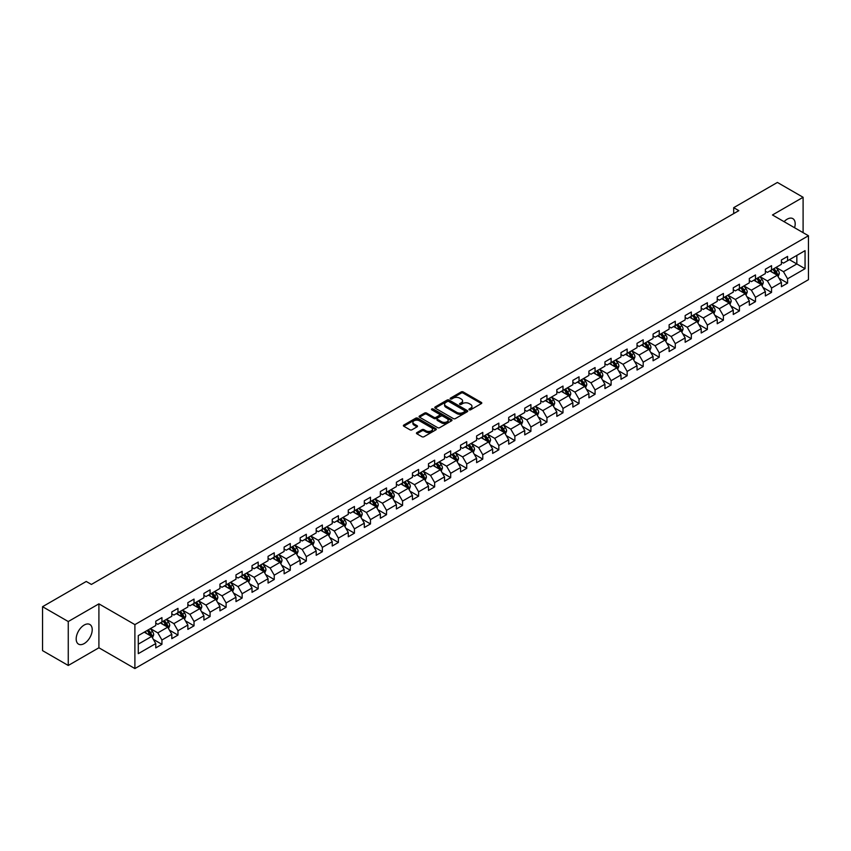 <?xml version="1.0" encoding="UTF-8"?>
<svg xmlns="http://www.w3.org/2000/svg" width="851" height="851" viewBox="0 0 851 851"><rect width="100%" height="100%" fill="white"/><g stroke="black" fill="none" stroke-linecap="round" stroke-linejoin="round"><path stroke-width="1.28" d="M469.231 409.788A1 0.574 0 0 0 470.646 409.788L481.368 403.587A1.425 0.819 0 0 0 481.794 403.012A1.425 0.819 0 0 0 481.368 402.427L463.199 391.939A1.425 0.819 0 0 0 461.178 391.939L450.456 398.13A1 0.574 0 0 0 451.87 398.949L453.264 398.14A4.563 2.638 0 0 1 459.721 398.14L461.231 399.013A4.563 2.638 0 0 1 462.572 400.885A4.563 2.638 0 0 1 461.231 402.746L459.848 403.544A1 0.574 0 0 0 461.263 404.363L462.646 403.565A4.563 2.638 0 0 1 469.103 403.565L470.624 404.438A4.563 2.638 0 0 1 471.954 406.299A4.563 2.638 0 0 1 470.624 408.172L469.231 408.969A1 0.574 0 0 0 469.231 409.788L469.231 408.969M84.196 643.569A11.34 6.553 120 0 0 91.61 633.57A11.34 6.553 120 0 0 89.866 624.485A11.34 6.553 120 0 0 84.196 625.038A11.34 6.553 120 0 0 76.792 635.037A11.34 6.553 120 0 0 78.526 644.133A11.34 6.553 120 0 0 84.196 643.569M794.568 227.738A11.34 6.553 120 0 0 792.834 218.622A11.34 6.553 120 0 0 787.164 219.186A11.34 6.553 120 0 0 784.079 221.685M416.873 432.616A1.425 0.819 0 0 0 416.458 433.191A1.425 0.819 0 0 0 416.873 433.776L421.968 436.723A1.425 0.819 0 0 0 423.989 436.723L435.903 429.84A1.425 0.819 0 0 0 436.318 429.266A1.425 0.819 0 0 0 435.903 428.681L417.735 418.192A1.425 0.819 0 0 0 415.714 418.192L403.8 425.064A1.425 0.819 0 0 0 403.385 425.649A1.425 0.819 0 0 0 403.8 426.234L409.959 429.787A1.425 0.819 0 0 0 411.98 429.787L417.075 426.84A1.425 0.819 0 0 0 417.49 426.266A1.425 0.819 0 0 0 417.075 425.681L414.022 423.915A3.819 2.202 0 0 1 412.905 422.362A3.819 2.202 0 0 1 415.256 420.32A3.819 2.202 0 0 1 419.415 420.798L431.383 427.702A3.819 2.202 0 0 1 432.499 429.266A3.819 2.202 0 0 1 430.138 431.297A3.819 2.202 0 0 1 425.979 430.819L423.989 429.67A1.425 0.819 0 0 0 421.968 429.67L416.873 432.616L416.873 433.776L421.968 430.861L421.968 429.67M98.907 603.848L68.261 621.538L42.55 606.699L42.55 650.632L68.261 665.471L98.907 647.781L134.894 668.556L134.894 624.623L98.907 603.848L98.907 647.781M803.099 232.663L803.099 197.283L772.463 214.973L808.45 235.748L134.894 624.623M803.099 197.283L777.399 182.444L733.69 207.676L733.69 213.612M42.55 606.699L86.249 581.467L91.397 584.435L738.828 210.644L733.69 207.676M453.36 418.596A1.425 0.819 0 0 0 455.381 418.596L467.295 411.724A1.425 0.819 0 0 0 467.71 411.139A1.425 0.819 0 0 0 467.295 410.554L449.126 400.066A1.425 0.819 0 0 0 447.105 400.066L435.191 406.948A1.425 0.819 0 0 0 434.776 407.523A1.425 0.819 0 0 0 435.191 408.108L453.36 418.596M432.106 410.001A1 0.574 0 0 1 433.127 410.139L433.127 408.959L451.594 419.617A1.425 0.819 0 0 1 452.009 420.203A1.425 0.819 0 0 1 451.594 420.788L439.68 427.659A1.425 0.819 0 0 1 437.669 427.659L419.5 417.171L419.5 416.001A1.425 0.819 0 0 0 419.075 416.586A1.425 0.819 0 0 0 419.5 417.171M419.5 416.001L424.596 413.065A1.425 0.819 0 0 1 426.617 413.065L433.978 417.32A1.425 0.819 0 0 0 435.999 417.32L439.382 415.362A1.425 0.819 0 0 0 439.797 414.777A1.425 0.819 0 0 0 439.382 414.203L431.712 409.767A1 0.574 0 0 1 433.127 408.959M134.894 668.556L808.45 279.692L808.45 235.748M153.35 639.378L161.935 644.335L161.935 640.005L171.806 634.303L171.806 638.644L177.976 635.08L177.976 630.74L187.858 625.038L187.858 629.378L194.028 625.815L194.028 621.485L203.9 615.784L203.9 620.113L210.069 616.549L210.069 612.22L219.941 606.518L219.941 610.858L226.111 607.295L226.111 602.955L235.982 597.253L235.982 601.593L242.152 598.03L242.152 593.7L252.024 587.998L252.024 592.328L258.193 588.764L258.193 584.435L268.065 578.733L268.065 583.073L274.235 579.51L274.235 575.17L284.106 569.468L284.106 573.808L290.276 570.244L290.276 565.915L300.148 560.213L300.148 564.543L306.317 560.979L306.317 556.65L316.189 550.948L316.189 555.288L322.359 551.725L322.359 547.384L332.23 541.683L332.23 546.023L338.4 542.459L338.4 538.13L348.272 532.428L348.272 536.758L354.441 533.194L354.441 528.865L364.313 523.163L364.313 527.503L370.483 523.939L370.483 519.599L380.354 513.898L380.354 518.238L386.524 514.674L386.524 510.345L396.396 504.643L396.396 508.972L402.566 505.409L402.566 501.079L412.437 495.378L412.437 499.718L418.607 496.154L418.607 491.814L428.478 486.112L428.478 490.453L434.648 486.889L434.648 482.56L444.52 476.858L444.52 481.187L450.69 477.624L450.69 473.294L460.561 467.593L460.561 471.933L466.731 468.369L466.731 464.029L476.613 458.327L476.613 462.667L482.783 459.104L482.783 454.774L492.655 449.073L492.655 453.402L498.824 449.839L498.824 445.509L508.696 439.807L508.696 444.148L514.866 440.584L514.866 436.244L524.737 430.542L524.737 434.882L530.907 431.319L530.907 426.989L540.779 421.288L540.779 425.617L546.948 422.053L546.948 417.724L556.82 412.022L556.82 416.362L562.99 412.799L562.99 408.459L572.861 402.757L572.861 407.097L579.031 403.534L579.031 399.204L588.903 393.502L588.903 397.832L595.072 394.268L595.072 389.939L604.944 384.237L604.944 388.577L611.114 385.014L611.114 380.674L620.985 374.972L620.985 379.312L627.155 375.748L627.155 371.419L637.027 365.717L637.027 370.047L643.196 366.483L643.196 362.154L653.068 356.452L653.068 360.792L659.238 357.229L659.238 352.888L669.109 347.187L669.109 351.527L675.279 347.963L675.279 343.634L685.151 337.932L685.151 342.262L691.32 338.698L691.32 334.369L701.192 328.667L701.192 332.996L707.362 329.443L707.362 325.103L717.233 319.402L717.233 323.742L723.403 320.178L723.403 315.849L733.275 310.147L733.275 314.476L739.445 310.913L739.445 306.583L749.316 300.882L749.316 305.211L755.486 301.658L755.486 297.318L765.368 291.616L765.368 295.957L771.538 292.393L771.538 288.064L781.409 282.362L781.409 286.691L787.579 283.128L787.579 278.798L805.057 268.703L805.057 250.651L796.834 255.406L796.834 263.959L805.057 268.703M161.935 644.335L155.765 647.898L155.765 643.569L138.287 653.664L138.287 635.612L155.765 625.517L155.765 621.187L161.935 617.624L161.935 621.953L171.806 616.252L171.806 611.922L177.976 608.359L177.976 612.699L187.858 606.997L187.858 602.657L194.028 599.093L194.028 603.433L203.9 597.732L203.9 593.402L210.069 589.839L210.069 594.168L219.941 588.466L219.941 584.137L226.111 580.573L226.111 584.914L235.982 579.212L235.982 574.872L242.152 571.308L242.152 575.648L252.024 569.947L252.024 565.617L258.193 562.054L258.193 566.383L268.065 560.681L268.065 556.352L274.235 552.788L274.235 557.128L284.106 551.427L284.106 547.087L290.276 543.523L290.276 547.863L300.148 542.161L300.148 537.832L306.317 534.268L306.317 538.598L316.189 532.896L316.189 528.567L322.359 525.003L322.359 529.343L332.23 523.642L332.23 519.301L338.4 515.738L338.4 520.078L348.272 514.376L348.272 510.047L354.441 506.483L354.441 510.813L364.313 505.111L364.313 500.782L370.483 497.218L370.483 501.558L380.354 495.856L380.354 491.516L386.524 487.953L386.524 492.293L396.396 486.591L396.396 482.262L402.566 478.698L402.566 483.028L412.437 477.326L412.437 472.996L418.607 469.433L418.607 473.773L428.478 468.071L428.478 463.731L434.648 460.168L434.648 464.508L444.52 458.806L444.52 454.477L450.69 450.913L450.69 455.242L460.561 449.541L460.561 445.211L466.731 441.648L466.731 445.988L476.613 440.286L476.613 435.946L482.783 432.382L482.783 436.723L492.655 431.021L492.655 426.691L498.824 423.128L498.824 427.457L508.696 421.756L508.696 417.426L514.866 413.863L514.866 418.192L524.737 412.501L524.737 408.161L530.907 404.597L530.907 408.937L540.779 403.236L540.779 398.906L546.948 395.343L546.948 399.672L556.82 393.97L556.82 389.641L562.99 386.077L562.99 390.407L572.861 384.716L572.861 380.376L579.031 376.812L579.031 381.152L588.903 375.451L588.903 371.121L595.072 367.558L595.072 371.887L604.944 366.185L604.944 361.856L611.114 358.292L611.114 362.622L620.985 356.931L620.985 352.591L627.155 349.027L627.155 353.367L637.027 347.665L637.027 343.336L643.196 339.772L643.196 344.102L653.068 338.4L653.068 334.071L659.238 330.507L659.238 334.837L669.109 329.146L669.109 324.805L675.279 321.242L675.279 325.582L685.151 319.88L685.151 315.551L691.32 311.987L691.32 316.317L701.192 310.615L701.192 306.286L707.362 302.722L707.362 307.051L717.233 301.36L717.233 297.02L723.403 293.457L723.403 297.797L733.275 292.095L733.275 287.766L739.445 284.202L739.445 288.532L749.316 282.83L749.316 278.5L755.486 274.937L755.486 279.266L765.368 273.575L765.368 269.235L771.538 265.672L771.538 270.012L781.409 264.31L781.409 259.981L787.579 256.417L787.579 260.746L805.057 250.651M160.296 622.911L167.7 627.176L157.829 632.878L150.425 628.602M155.765 623.145L157.829 624.326L161.935 621.953M157.829 632.878L161.935 640.005M167.7 627.176L171.806 634.303M176.338 613.645L183.742 617.922L173.87 623.613L166.466 619.347M171.806 613.879L173.87 615.071L177.976 612.699M173.87 623.613L177.976 630.74M183.742 617.922L187.858 625.038M192.379 604.38L199.783 608.656L189.911 614.358L182.508 610.082M187.858 604.614L189.911 605.806L194.028 603.433M189.911 614.358L194.028 621.485M199.783 608.656L203.9 615.784M208.421 595.126L215.824 599.391L205.953 605.093L198.549 600.817M203.9 595.36L205.953 596.54L210.069 594.168M205.953 605.093L210.069 612.22M215.824 599.391L219.941 606.518M224.462 585.86L231.866 590.137L221.994 595.828L214.59 591.562M219.941 586.094L221.994 587.286L226.111 584.914M221.994 595.828L226.111 602.955M231.866 590.137L235.982 597.253M240.503 576.595L247.907 580.871L238.035 586.573L230.632 582.297M235.982 576.829L238.035 578.02L242.152 575.648M238.035 586.573L242.152 593.7M247.907 580.871L252.024 587.998M256.545 567.33L263.948 571.606L254.077 577.308L246.673 573.031M252.024 567.574L254.077 568.755L258.193 566.383M254.077 577.308L258.193 584.435M263.948 571.606L268.065 578.733M272.586 558.075L279.99 562.351L270.118 568.043L262.714 563.777M268.065 558.309L270.118 559.501L274.235 557.128M270.118 568.043L274.235 575.17M279.99 562.351L284.106 569.468M288.627 548.81L296.031 553.086L286.159 558.788L278.756 554.512M284.106 549.044L286.159 550.235L290.276 547.863M286.159 558.788L290.276 565.915M296.031 553.086L300.148 560.213M304.669 539.545L312.072 543.821L302.201 549.523L294.797 545.246M300.148 539.789L302.201 540.97L306.317 538.598M302.201 549.523L306.317 556.65M312.072 543.821L316.189 550.948M320.71 530.29L328.114 534.566L318.242 540.257L310.838 535.992M316.189 530.524L318.242 531.715L322.359 529.343M318.242 540.257L322.359 547.384M328.114 534.566L332.23 541.683M336.751 521.025L344.155 525.301L334.283 531.003L326.88 526.726M332.23 521.259L334.283 522.45L338.4 520.078M334.283 531.003L338.4 538.13M344.155 525.301L348.272 532.428M352.793 511.759L360.196 516.036L350.325 521.737L342.921 517.461M348.272 512.004L350.325 513.185L354.441 510.813M350.325 521.737L354.441 528.865M360.196 516.036L364.313 523.163M368.834 502.505L376.238 506.781L366.366 512.472L358.962 508.207M364.313 502.739L366.366 503.93L370.483 501.558M366.366 512.472L370.483 519.599M376.238 506.781L380.354 513.898M384.886 493.24L392.29 497.516L382.418 503.218L375.004 498.941M380.354 493.474L382.418 494.665L386.524 492.293M382.418 503.218L386.524 510.345M392.29 497.516L396.396 504.643M400.927 483.974L408.331 488.251L398.459 493.952L391.056 489.676M396.396 484.219L398.459 485.4L402.566 483.028M398.459 493.952L402.566 501.079M408.331 488.251L412.437 495.378M416.969 474.72L424.372 478.996L414.501 484.687L407.097 480.421M412.437 474.954L414.501 476.145L418.607 473.773M414.501 484.687L418.607 491.814M424.372 478.996L428.478 486.112M433.01 465.454L440.414 469.731L430.542 475.432L423.138 471.156M428.478 465.688L430.542 466.88L434.648 464.508M430.542 475.432L434.648 482.56M440.414 469.731L444.52 476.858M449.051 456.189L456.455 460.465L446.584 466.167L439.18 461.891M444.52 456.434L446.584 457.615L450.69 455.242M446.584 466.167L450.69 473.294M456.455 460.465L460.561 467.593M465.093 446.935L472.496 451.211L462.625 456.902L455.221 452.636M460.561 447.169L462.625 448.36L466.731 445.988M462.625 456.902L466.731 464.029M472.496 451.211L476.613 458.327M481.134 437.669L488.538 441.946L478.666 447.647L471.263 443.371M476.613 437.903L478.666 439.095L482.783 436.723M478.666 447.647L482.783 454.774M488.538 441.946L492.655 449.073M497.175 428.404L504.579 432.68L494.708 438.382L487.304 434.106M492.655 428.649L494.708 429.829L498.824 427.457M494.708 438.382L498.824 445.509M504.579 432.68L508.696 439.807M513.217 419.149L520.621 423.426L510.749 429.117L503.345 424.851M508.696 419.383L510.749 420.575L514.866 418.192M510.749 429.117L514.866 436.244M520.621 423.426L524.737 430.542M529.258 409.884L536.662 414.16L526.79 419.862L519.387 415.586M524.737 410.118L526.79 411.31L530.907 408.937M526.79 419.862L530.907 426.989M536.662 414.16L540.779 421.288M545.3 400.619L552.703 404.895L542.832 410.597L535.428 406.321M540.779 400.864L542.832 402.044L546.948 399.672M542.832 410.597L546.948 417.724M552.703 404.895L556.82 412.022M561.341 391.364L568.745 395.641L558.873 401.332L551.469 397.066M556.82 391.598L558.873 392.79L562.99 390.407M558.873 401.332L562.99 408.459M568.745 395.641L572.861 402.757M577.382 382.099L584.786 386.375L574.914 392.077L567.511 387.801M572.861 382.333L574.914 383.524L579.031 381.152M574.914 392.077L579.031 399.204M584.786 386.375L588.903 393.502M593.424 372.834L600.827 377.11L590.956 382.812L583.552 378.535M588.903 373.078L590.956 374.259L595.072 371.887M590.956 382.812L595.072 389.939M600.827 377.11L604.944 384.237M609.465 363.579L616.869 367.855L606.997 373.546L599.593 369.281M604.944 363.813L606.997 365.005L611.114 362.622M606.997 373.546L611.114 380.674M616.869 367.855L620.985 374.972M625.506 354.314L632.91 358.59L623.038 364.292L615.635 360.016M620.985 354.548L623.038 355.739L627.155 353.367M623.038 364.292L627.155 371.419M632.91 358.59L637.027 365.717M641.548 345.049L648.951 349.325L639.08 355.027L631.676 350.75M637.027 345.293L639.08 346.474L643.196 344.102M639.08 355.027L643.196 362.154M648.951 349.325L653.068 356.452M657.589 335.794L665.003 340.07L655.121 345.761L647.717 341.496M653.068 336.028L655.121 337.219L659.238 334.837M655.121 345.761L659.238 352.888M665.003 340.07L669.109 347.187M673.641 326.529L681.045 330.805L671.173 336.507L663.759 332.23M669.109 326.763L671.173 327.954L675.279 325.582M671.173 336.507L675.279 343.634M681.045 330.805L685.151 337.932M689.682 317.263L697.086 321.54L687.214 327.241L679.811 322.965M685.151 317.508L687.214 318.689L691.32 316.317M687.214 327.241L691.32 334.369M697.086 321.54L701.192 328.667M705.724 308.009L713.127 312.285L703.256 317.976L695.852 313.711M701.192 308.243L703.256 309.434L707.362 307.051M703.256 317.976L707.362 325.103M713.127 312.285L717.233 319.402M721.765 298.744L729.169 303.02L719.297 308.722L711.893 304.445M717.233 298.978L719.297 300.169L723.403 297.797M719.297 308.722L723.403 315.849M729.169 303.02L733.275 310.147M737.806 289.478L745.21 293.755L735.338 299.456L727.935 295.18M733.275 289.723L735.338 290.904L739.445 288.532M735.338 299.456L739.445 306.583M745.21 293.755L749.316 300.882M753.848 280.224L761.251 284.5L751.38 290.191L743.976 285.925M749.316 280.458L751.38 281.649L755.486 279.266M751.38 290.191L755.486 297.318M761.251 284.5L765.368 291.616M769.889 270.958L777.293 275.235L767.421 280.936L760.017 276.66M765.368 271.192L767.421 272.384L771.538 270.012M767.421 280.936L771.538 288.064M777.293 275.235L781.409 282.362M789.43 259.683L796.834 263.959L783.463 271.671L776.059 267.395M781.409 261.938L783.463 263.119L787.579 260.746M783.463 271.671L787.579 278.798M68.261 621.538L68.261 665.471M138.287 644.164L151.659 636.442L144.255 632.165M151.659 636.442L155.765 643.569M778.984 278.171L787.579 283.128M762.943 287.436L771.538 292.393M746.901 296.701L755.486 301.658M730.86 305.956L739.445 310.913M714.819 315.221L723.403 320.178M698.777 324.486L707.362 329.443M682.736 333.741L691.32 338.698M666.695 343.006L675.279 347.963M650.653 352.271L659.238 357.229M634.612 361.526L643.196 366.483M618.571 370.791L627.155 375.748M602.529 380.057L611.114 385.014M586.488 389.311L595.072 394.268M570.447 398.576L579.031 403.534M554.405 407.842L562.99 412.799M538.364 417.096L546.948 422.053M522.323 426.362L530.907 431.319M506.271 435.627L514.866 440.584M490.229 444.882L498.824 449.839M474.188 454.147L482.783 459.104M458.146 463.412L466.731 468.369M442.105 472.667L450.69 477.624M426.064 481.932L434.648 486.889M410.022 491.197L418.607 496.154M393.981 500.452L402.566 505.409M377.94 509.717L386.524 514.674M361.898 518.982L370.483 523.939M345.857 528.237L354.441 533.194M329.816 537.502L338.4 542.459M313.774 546.768L322.359 551.725M297.733 556.022L306.317 560.979M281.692 565.287L290.276 570.244M265.65 574.553L274.235 579.51M249.609 583.807L258.193 588.764M233.568 593.073L242.152 598.03M217.516 602.338L226.111 607.295M201.474 611.592L210.069 616.549M185.433 620.858L194.028 625.815M169.392 630.123L177.976 635.08M469.635 409.927L470.624 409.352A4.563 2.638 0 0 0 471.954 407.491L471.954 406.299M462.572 400.885L462.572 402.066A4.563 2.638 0 0 1 461.231 403.938L460.242 404.502M481.368 402.427L481.368 403.587L463.199 393.119A1.425 0.819 0 0 0 461.178 393.119L450.86 399.087M467.273 411.735L449.126 401.257A1.425 0.819 0 0 0 447.105 401.257L435.212 408.118M464.763 411.544A1 0.574 0 0 0 464.763 410.735L448.817 401.523A1 0.574 0 0 0 447.403 401.523L445.945 402.363A4.563 2.638 0 0 0 444.605 404.236A4.563 2.638 0 0 0 445.945 406.097L456.838 412.395A4.563 2.638 0 0 0 463.306 412.395L464.763 411.544L464.763 412.735A1 0.574 0 0 0 465.061 412.331L465.061 411.139M444.605 404.236L444.605 405.416A4.563 2.638 0 0 0 445.945 407.289L445.945 406.097M464.763 412.735L463.306 413.575A4.563 2.638 0 0 1 456.838 413.575L445.945 407.289M419.511 417.181L424.596 414.246L424.596 413.065M439.797 414.777L439.797 415.969A1.425 0.819 0 0 1 439.382 416.554L435.999 418.501A1.425 0.819 0 0 1 433.978 418.501L426.617 414.246A1.425 0.819 0 0 0 424.596 414.246M433.127 410.139L451.573 420.798M441.626 421.734A3.819 2.202 0 0 0 445.786 422.213A3.819 2.202 0 0 0 448.147 420.171A3.819 2.202 0 0 0 447.03 418.618L442.818 416.182A1.425 0.819 0 0 0 440.797 416.182L437.414 418.128A1.425 0.819 0 0 0 436.999 418.713A1.425 0.819 0 0 0 437.414 419.298L441.626 421.734L441.626 422.915A3.819 2.202 0 0 0 445.786 423.394A3.819 2.202 0 0 0 448.147 421.362L448.147 420.171M436.999 418.713L436.999 419.905A1.425 0.819 0 0 0 437.414 420.49L437.414 419.298M441.626 422.915L437.414 420.49M432.499 429.266L432.499 430.446A3.819 2.202 0 0 1 430.138 432.489A3.819 2.202 0 0 1 425.979 432.01L423.989 430.861A1.425 0.819 0 0 0 421.968 430.861M412.905 422.362L412.905 423.543A3.819 2.202 0 0 0 414.022 425.106L414.022 423.915M417.054 426.851L414.022 425.106M435.882 429.861L417.735 419.373A1.425 0.819 0 0 0 415.714 419.373L403.821 426.245L403.8 425.064M778.101 276.639L779.325 273.565A3.851 2.223 -120 0 0 778.101 270.278L775.974 267.448M772.272 272.341L770.836 270.416M772.782 269.288L774.91 272.118A3.851 2.223 60 0 1 776.016 274.437L777.25 273.724A3.851 2.223 -120 0 0 776.144 271.405L774.016 268.576M773.059 269.129L775.41 272.277A1.968 1.138 60 0 1 775.772 272.873L777.25 273.724M762.06 285.904L763.283 282.819A3.851 2.223 -120 0 0 762.06 279.543L759.932 276.703M756.231 281.596L754.794 279.671M756.741 278.543L758.869 281.383A3.851 2.223 60 0 1 759.975 283.702L761.209 282.989A3.851 2.223 -120 0 0 760.103 280.67L757.975 277.83M757.018 278.394L759.369 281.532A1.968 1.138 60 0 1 759.73 282.128L761.209 282.989M746.019 295.169L747.242 292.084A3.851 2.223 -120 0 0 746.019 288.797L743.891 285.968M740.189 290.861L738.753 288.936M740.7 287.808L742.827 290.638A3.851 2.223 60 0 1 743.934 292.957L745.168 292.244A3.851 2.223 -120 0 0 744.061 289.925L741.934 287.095M740.976 287.659L743.327 290.797A1.968 1.138 60 0 1 743.678 291.393L745.168 292.244M729.977 304.424L731.2 301.35A3.851 2.223 -120 0 0 729.967 298.063L727.85 295.233M724.148 300.126L722.712 298.201M724.658 297.073L726.786 299.903A3.851 2.223 60 0 1 727.892 302.222L729.126 301.509A3.851 2.223 -120 0 0 728.02 299.19L725.892 296.361M724.935 296.914L727.286 300.063A1.968 1.138 60 0 1 727.637 300.658L729.126 301.509M713.936 313.689L715.159 310.604A3.851 2.223 -120 0 0 713.925 307.328L711.808 304.488M708.106 309.381L706.67 307.456M708.617 306.328L710.745 309.168A3.851 2.223 60 0 1 711.84 311.487L713.074 310.775A3.851 2.223 -120 0 0 711.979 308.456L709.851 305.615M708.883 306.179L711.245 309.317A1.968 1.138 60 0 1 711.596 309.913L713.074 310.775M697.894 322.954L699.118 319.87A3.851 2.223 -120 0 0 697.884 316.583L695.767 313.753M692.065 318.646L690.618 316.721M692.576 315.593L694.703 318.423A3.851 2.223 60 0 1 695.799 320.742L697.033 320.029A3.851 2.223 -120 0 0 695.937 317.71L693.81 314.881M692.842 315.444L695.203 318.582A1.968 1.138 60 0 1 695.554 319.178L697.033 320.029M681.853 332.209L683.076 329.135A3.851 2.223 -120 0 0 681.842 325.848L679.726 323.018M676.024 327.912L674.577 325.986M676.534 324.859L678.662 327.688A3.851 2.223 60 0 1 679.758 330.007L680.991 329.294A3.851 2.223 -120 0 0 679.896 326.975L677.768 324.146M676.8 324.699L679.162 327.848A1.968 1.138 60 0 1 679.513 328.443L680.991 329.294M665.812 341.474L667.035 338.39A3.851 2.223 -120 0 0 665.801 335.113L663.684 332.273M659.982 337.166L658.536 335.241M660.493 334.113L662.621 336.953A3.851 2.223 60 0 1 663.716 339.272L664.95 338.56A3.851 2.223 -120 0 0 663.854 336.241L661.727 333.401M660.759 333.964L663.12 337.102A1.968 1.138 60 0 1 663.472 337.698L664.95 338.56M649.77 350.74L650.994 347.655A3.851 2.223 -120 0 0 649.76 344.368L647.643 341.538M643.941 346.431L642.494 344.506M644.452 343.379L646.579 346.208A3.851 2.223 60 0 1 647.675 348.527L648.909 347.814A3.851 2.223 -120 0 0 647.813 345.495L645.686 342.666M644.718 343.23L647.079 346.368A1.968 1.138 60 0 1 647.43 346.963L648.909 347.814M633.729 359.994L634.952 356.92A3.851 2.223 -120 0 0 633.718 353.633L631.602 350.803M627.9 355.697L626.453 353.771M628.41 352.644L630.527 355.473A3.851 2.223 60 0 1 631.633 357.792L632.867 357.08A3.851 2.223 -120 0 0 631.761 354.761L629.644 351.931M628.676 352.484L631.038 355.633A1.968 1.138 60 0 1 631.389 356.229L632.867 357.08M617.688 369.26L618.911 366.175A3.851 2.223 -120 0 0 617.677 362.898L615.56 360.058M611.858 364.951L610.412 363.026M612.369 361.898L614.486 364.739A3.851 2.223 60 0 1 615.592 367.058L616.826 366.345A3.851 2.223 -120 0 0 615.72 364.026L613.603 361.186M612.635 361.749L614.986 364.888A1.968 1.138 60 0 1 615.347 365.483L616.826 366.345M601.646 378.525L602.87 375.44A3.851 2.223 -120 0 0 601.636 372.153L599.519 369.323M595.817 374.217L594.37 372.291M596.328 371.164L598.444 373.993A3.851 2.223 60 0 1 599.551 376.312L600.785 375.599A3.851 2.223 -120 0 0 599.678 373.281L597.562 370.451M596.594 371.015L598.944 374.153A1.968 1.138 60 0 1 599.306 374.748L600.785 375.599M585.605 387.779L586.828 384.705A3.851 2.223 -120 0 0 585.594 381.418L583.467 378.589M579.776 383.482L578.329 381.556M580.286 380.429L582.403 383.258A3.851 2.223 60 0 1 583.509 385.577L584.743 384.865A3.851 2.223 -120 0 0 583.637 382.546L581.52 379.716M580.552 380.269L582.903 383.418A1.968 1.138 60 0 1 583.265 384.014L584.743 384.865M569.564 397.045L570.787 393.96A3.851 2.223 -120 0 0 569.553 390.683L567.426 387.843M563.734 392.736L562.288 390.811M564.245 389.684L566.362 392.524A3.851 2.223 60 0 1 567.468 394.843L568.702 394.13A3.851 2.223 -120 0 0 567.596 391.811L565.479 388.971M564.511 389.535L566.862 392.673A1.968 1.138 60 0 1 567.223 393.268L568.702 394.13M553.512 406.31L554.735 403.225A3.851 2.223 -120 0 0 553.512 399.938L551.384 397.109M547.693 402.002L546.246 400.076M548.204 398.949L550.32 401.778A3.851 2.223 60 0 1 551.427 404.097L552.661 403.385A3.851 2.223 -120 0 0 551.554 401.066L549.438 398.236M548.47 398.8L550.82 401.938A1.968 1.138 60 0 1 551.182 402.534L552.661 403.385M537.47 415.565L538.694 412.49A3.851 2.223 -120 0 0 537.47 409.203L535.343 406.374M531.641 411.267L530.205 409.342M532.162 408.214L534.279 411.044A3.851 2.223 60 0 1 535.385 413.363L536.619 412.65A3.851 2.223 -120 0 0 535.513 410.331L533.396 407.501M532.428 408.055L534.779 411.203A1.968 1.138 60 0 1 535.141 411.799L536.619 412.65M521.429 424.83L522.652 421.745A3.851 2.223 -120 0 0 521.429 418.469L519.301 415.628M515.6 420.522L514.164 418.596M516.121 417.469L518.238 420.309A3.851 2.223 60 0 1 519.344 422.628L520.578 421.915A3.851 2.223 -120 0 0 519.472 419.596L517.355 416.756M516.387 417.32L518.738 420.458A1.968 1.138 60 0 1 519.099 421.054L520.578 421.915M505.388 434.095L506.611 431.01A3.851 2.223 -120 0 0 505.388 427.723L503.26 424.894M499.558 429.787L498.122 427.862M500.069 426.734L502.196 429.564A3.851 2.223 60 0 1 503.303 431.882L504.537 431.17A3.851 2.223 -120 0 0 503.43 428.851L501.303 426.021M500.345 426.585L502.696 429.723A1.968 1.138 60 0 1 503.058 430.319L504.537 431.17M489.346 443.35L490.57 440.275A3.851 2.223 -120 0 0 489.346 436.988L487.219 434.159M483.517 439.052L482.081 437.127M484.028 435.999L486.155 438.829A3.851 2.223 60 0 1 487.261 441.148L488.495 440.435A3.851 2.223 -120 0 0 487.389 438.116L485.261 435.286M484.304 435.84L486.655 438.988A1.968 1.138 60 0 1 487.017 439.584L488.495 440.435M473.305 452.615L474.528 449.53A3.851 2.223 -120 0 0 473.305 446.254L471.177 443.414M467.476 448.307L466.04 446.381M467.986 445.254L470.114 448.094A3.851 2.223 60 0 1 471.22 450.413L472.454 449.7A3.851 2.223 -120 0 0 471.348 447.381L469.22 444.541M468.263 445.105L470.614 448.243A1.968 1.138 60 0 1 470.975 448.839L472.454 449.7M457.264 461.88L458.487 458.795A3.851 2.223 -120 0 0 457.264 455.508L455.136 452.679M451.434 457.572L449.998 455.647M451.945 454.519L454.072 457.349A3.851 2.223 60 0 1 455.179 459.668L456.413 458.955A3.851 2.223 -120 0 0 455.306 456.636L453.179 453.806M452.221 454.37L454.572 457.508A1.968 1.138 60 0 1 454.923 458.104L456.413 458.955M441.222 471.135L442.446 468.061A3.851 2.223 -120 0 0 441.212 464.774L439.095 461.944M435.393 466.837L433.957 464.912M435.903 463.784L438.031 466.614A3.851 2.223 60 0 1 439.127 468.933L440.361 468.22A3.851 2.223 -120 0 0 439.265 465.901L437.137 463.072M436.18 463.625L438.531 466.774A1.968 1.138 60 0 1 438.882 467.369L440.361 468.22M425.181 480.4L426.404 477.315A3.851 2.223 -120 0 0 425.17 474.039L423.053 471.199M419.352 476.092L417.915 474.167M419.862 473.039L421.99 475.879A3.851 2.223 60 0 1 423.085 478.198L424.319 477.485A3.851 2.223 -120 0 0 423.224 475.166L421.096 472.326M420.128 472.89L422.49 476.028A1.968 1.138 60 0 1 422.841 476.624L424.319 477.485M409.14 489.665L410.363 486.581A3.851 2.223 -120 0 0 409.129 483.294L407.012 480.464M403.31 485.357L401.863 483.432M403.821 482.304L405.948 485.134A3.851 2.223 60 0 1 407.044 487.453L408.278 486.74A3.851 2.223 -120 0 0 407.182 484.421L405.055 481.592M404.087 482.155L406.448 485.293A1.968 1.138 60 0 1 406.799 485.889L408.278 486.74M393.098 498.92L394.321 495.846A3.851 2.223 -120 0 0 393.088 492.559L390.971 489.729M387.269 494.622L385.822 492.697M387.779 491.57L389.907 494.399A3.851 2.223 60 0 1 391.003 496.718L392.237 496.005A3.851 2.223 -120 0 0 391.141 493.686L389.013 490.857M388.045 491.41L390.407 494.559A1.968 1.138 60 0 1 390.758 495.154L392.237 496.005M377.057 508.185L378.28 505.1A3.851 2.223 -120 0 0 377.046 501.824L374.929 498.984M371.227 503.877L369.781 501.952M371.738 500.824L373.866 503.664A3.851 2.223 60 0 1 374.961 505.983L376.195 505.271A3.851 2.223 -120 0 0 375.1 502.952L372.972 500.111M372.004 500.675L374.366 503.813A1.968 1.138 60 0 1 374.717 504.409L376.195 505.271M361.015 517.451L362.239 514.366A3.851 2.223 -120 0 0 361.005 511.079L358.888 508.249M355.186 513.142L353.739 511.217M355.697 510.089L357.824 512.919A3.851 2.223 60 0 1 358.92 515.238L360.154 514.525A3.851 2.223 -120 0 0 359.058 512.206L356.931 509.377M355.963 509.94L358.324 513.079A1.968 1.138 60 0 1 358.675 513.674L360.154 514.525M344.974 526.705L346.197 523.631A3.851 2.223 -120 0 0 344.963 520.344L342.847 517.514M339.145 522.408L337.698 520.482M339.655 519.355L341.772 522.184A3.851 2.223 60 0 1 342.879 524.503L344.112 523.79A3.851 2.223 -120 0 0 343.006 521.472L340.889 518.642M339.921 519.195L342.283 522.344A1.968 1.138 60 0 1 342.634 522.94L344.112 523.79M328.933 535.97L330.156 532.886A3.851 2.223 -120 0 0 328.922 529.609L326.805 526.769M323.103 531.662L321.657 529.737M323.614 528.609L325.731 531.45A3.851 2.223 60 0 1 326.837 533.768L328.071 533.056A3.851 2.223 -120 0 0 326.965 530.737L324.848 527.897M323.88 528.46L326.231 531.598A1.968 1.138 60 0 1 326.593 532.194L328.071 533.056M312.891 545.236L314.115 542.151A3.851 2.223 -120 0 0 312.881 538.864L310.764 536.034M307.062 540.928L305.615 539.002M307.573 537.875L309.69 540.704A3.851 2.223 60 0 1 310.796 543.023L312.03 542.31A3.851 2.223 -120 0 0 310.923 539.991L308.807 537.162M307.839 537.726L310.19 540.864A1.968 1.138 60 0 1 310.551 541.459L312.03 542.31M296.85 554.49L298.073 551.416A3.851 2.223 -120 0 0 296.839 548.129L294.712 545.3M291.021 550.193L289.574 548.267M291.531 547.14L293.648 549.969A3.851 2.223 60 0 1 294.754 552.288L295.988 551.576A3.851 2.223 -120 0 0 294.882 549.257L292.765 546.427M291.797 546.98L294.148 550.129A1.968 1.138 60 0 1 294.51 550.725L295.988 551.576M280.809 563.756L282.032 560.671A3.851 2.223 -120 0 0 280.798 557.394L278.671 554.554M274.979 559.447L273.533 557.522M275.49 556.394L277.607 559.235A3.851 2.223 60 0 1 278.713 561.554L279.947 560.841A3.851 2.223 -120 0 0 278.841 558.522L276.724 555.682M275.756 556.246L278.107 559.384A1.968 1.138 60 0 1 278.468 559.979L279.947 560.841M264.757 573.021L265.98 569.936A3.851 2.223 -120 0 0 264.757 566.649L262.629 563.819M258.938 568.713L257.491 566.787M259.449 565.66L261.565 568.489A3.851 2.223 60 0 1 262.672 570.808L263.906 570.096A3.851 2.223 -120 0 0 262.799 567.777L260.683 564.947M259.715 565.511L262.065 568.649A1.968 1.138 60 0 1 262.427 569.245L263.906 570.096M248.715 582.275L249.939 579.201A3.851 2.223 -120 0 0 248.715 575.914L246.588 573.085M242.886 577.978L241.45 576.053M243.407 574.925L245.524 577.755A3.851 2.223 60 0 1 246.63 580.074L247.864 579.361A3.851 2.223 -120 0 0 246.758 577.042L244.641 574.212M243.673 574.765L246.024 577.914A1.968 1.138 60 0 1 246.386 578.51L247.864 579.361M232.674 591.541L233.897 588.456A3.851 2.223 -120 0 0 232.674 585.18L230.547 582.339M226.845 587.233L225.409 585.307M227.366 584.18L229.483 587.02A3.851 2.223 60 0 1 230.589 589.339L231.823 588.626A3.851 2.223 -120 0 0 230.717 586.307L228.6 583.467M227.632 584.031L229.983 587.169A1.968 1.138 60 0 1 230.344 587.764L231.823 588.626M216.633 600.806L217.856 597.721A3.851 2.223 -120 0 0 216.633 594.434L214.505 591.605M210.803 596.498L209.367 594.572M211.314 593.445L213.441 596.274A3.851 2.223 60 0 1 214.548 598.593L215.782 597.881A3.851 2.223 -120 0 0 214.675 595.562L212.548 592.732M211.591 593.296L213.941 596.434A1.968 1.138 60 0 1 214.303 597.03L215.782 597.881M200.591 610.061L201.815 606.986A3.851 2.223 -120 0 0 200.591 603.699L198.464 600.87M194.762 605.763L193.326 603.838M195.273 602.71L197.4 605.54A3.851 2.223 60 0 1 198.506 607.859L199.74 607.146A3.851 2.223 -120 0 0 198.634 604.827L196.507 601.997M195.549 602.551L197.9 605.699A1.968 1.138 60 0 1 198.262 606.295L199.74 607.146M184.55 619.326L185.773 616.241A3.851 2.223 -120 0 0 184.55 612.965L182.422 610.124M178.721 615.018L177.285 613.103M179.231 611.965L181.359 614.805A3.851 2.223 60 0 1 182.465 617.124L183.699 616.411A3.851 2.223 -120 0 0 182.593 614.092L180.465 611.252M179.508 611.816L181.859 614.954A1.968 1.138 60 0 1 182.22 615.55L183.699 616.411M168.509 628.591L169.732 625.506A3.851 2.223 -120 0 0 168.509 622.219L166.381 619.39M162.679 624.283L161.243 622.358M163.19 621.23L165.317 624.06A3.851 2.223 60 0 1 166.424 626.379L167.658 625.666A3.851 2.223 -120 0 0 166.551 623.347L164.424 620.517M163.466 621.081L165.817 624.219A1.968 1.138 60 0 1 166.168 624.815L167.658 625.666M152.467 637.846L153.691 634.772A3.851 2.223 -120 0 0 152.457 631.485L150.34 628.655M146.638 633.548L145.202 631.623M147.149 630.495L149.276 633.325A3.851 2.223 60 0 1 150.372 635.644L151.606 634.931A3.851 2.223 -120 0 0 150.51 632.612L148.382 629.783M147.425 630.336L149.776 633.484A1.968 1.138 60 0 1 150.127 634.08L151.606 634.931M470.624 409.352L470.624 408.172M459.848 404.363L459.848 403.544M461.231 403.938L461.231 402.746M450.456 398.949L450.456 398.13M461.178 393.119L461.178 391.939M463.199 393.119L463.199 391.939M435.191 408.108L435.191 406.948M447.105 401.257L447.105 400.066M449.126 401.257L449.126 400.066M467.295 411.724L467.295 410.554M456.838 413.575L456.838 412.395M463.306 413.575L463.306 412.395M426.617 414.246L426.617 413.065M433.978 418.501L433.978 417.32M435.999 418.501L435.999 417.32M439.382 416.554L439.382 415.362M451.594 420.788L451.594 419.617M423.989 430.861L423.989 429.67M425.979 432.01L425.979 430.819M417.075 426.84L417.075 425.681M415.714 419.373L415.714 418.192M417.735 419.373L417.735 418.192M435.903 429.84L435.903 428.681M776.91 275.011L779.303 273.639M776.144 271.405L778.101 270.278M773.399 272.99L774.91 272.118M760.868 284.277L763.262 282.894M760.103 280.67L762.06 279.543M757.358 282.255L758.869 281.383M744.827 293.542L747.221 292.159M744.061 289.925L746.019 288.797M741.317 291.51L742.827 290.638M728.786 302.796L731.179 301.424M728.02 299.19L729.967 298.063M725.275 300.775L726.786 299.903M712.744 312.062L715.138 310.679M711.979 308.456L713.925 307.328M709.234 310.041L710.745 309.168M696.703 321.327L699.096 319.944M695.937 317.71L697.884 316.583M693.193 319.295L694.703 318.423M680.662 330.582L683.055 329.209M679.896 326.975L681.842 325.848M677.151 328.56L678.662 327.688M664.62 339.847L667.003 338.464M663.854 336.241L665.801 335.113M661.11 337.826L662.621 336.953M648.579 349.112L650.962 347.729M647.813 345.495L649.76 344.368M645.069 347.08L646.579 346.208M632.538 358.367L634.92 356.995M631.761 354.761L633.718 353.633M629.027 356.346L630.527 355.473M616.496 367.632L618.879 366.249M615.72 364.026L617.677 362.898M612.986 365.611L614.486 364.739M600.455 376.897L602.838 375.514M599.678 373.281L601.636 372.153M596.945 374.865L598.444 373.993M584.403 386.152L586.796 384.78M583.637 382.546L585.594 381.418M580.903 384.131L582.403 383.258M568.362 395.417L570.755 394.034M567.596 391.811L569.553 390.683M564.862 393.396L566.362 392.524M552.32 404.682L554.714 403.3M551.554 401.066L553.512 399.938M548.81 402.651L550.32 401.778M536.279 413.937L538.672 412.565M535.513 410.331L537.47 409.203M532.769 411.916L534.279 411.044M520.238 423.202L522.631 421.819M519.472 419.596L521.429 418.469M516.727 421.181L518.238 420.309M504.196 432.468L506.59 431.085M503.43 428.851L505.388 427.723M500.686 430.436L502.196 429.564M488.155 441.722L490.548 440.35M487.389 438.116L489.346 436.988M484.644 439.701L486.155 438.829M472.114 450.987L474.507 449.605M471.348 447.381L473.305 446.254M468.603 448.966L470.114 448.094M456.072 460.253L458.466 458.87M455.306 456.636L457.264 455.508M452.562 458.221L454.072 457.349M440.031 469.507L442.424 468.135M439.265 465.901L441.212 464.774M436.52 467.486L438.031 466.614M423.989 478.773L426.383 477.39M423.224 475.166L425.17 474.039M420.479 476.751L421.99 475.879M407.948 488.038L410.342 486.655M407.182 484.421L409.129 483.294M404.438 486.006L405.948 485.134M391.907 497.292L394.3 495.92M391.141 493.686L393.088 492.559M388.396 495.271L389.907 494.399M375.865 506.558L378.248 505.175M375.1 502.952L377.046 501.824M372.355 504.537L373.866 503.664M359.824 515.823L362.207 514.44M359.058 512.206L361.005 511.079M356.314 513.791L357.824 512.919M343.783 525.078L346.166 523.705M343.006 521.472L344.963 520.344M340.272 523.057L341.772 522.184M327.741 534.343L330.124 532.96M326.965 530.737L328.922 529.609M324.231 532.322L325.731 531.45M311.7 543.608L314.083 542.225M310.923 539.991L312.881 538.864M308.19 541.576L309.69 540.704M295.648 552.863L298.041 551.491M294.882 549.257L296.839 548.129M292.148 550.842L293.648 549.969M279.607 562.128L282 560.745M278.841 558.522L280.798 557.394M276.107 560.107L277.607 559.235M263.565 571.393L265.959 570.01M262.799 567.777L264.757 566.649M260.055 569.362L261.565 568.489M247.524 580.648L249.917 579.276M246.758 577.042L248.715 575.914M244.014 578.627L245.524 577.755M231.483 589.913L233.876 588.53M230.717 586.307L232.674 585.18M227.972 587.892L229.483 587.02M215.441 599.178L217.835 597.796M214.675 595.562L216.633 594.434M211.931 597.147L213.441 596.274M199.4 608.433L201.793 607.061M198.634 604.827L200.591 603.699M195.89 606.412L197.4 605.54M183.359 617.698L185.752 616.315M182.593 614.092L184.55 612.965M179.848 615.677L181.359 614.805M167.317 626.964L169.711 625.581M166.551 623.347L168.509 622.219M163.807 624.932L165.317 624.06M151.276 636.218L153.669 634.846M150.51 632.612L152.457 631.485M147.766 634.197L149.276 633.325"/></g></svg>
